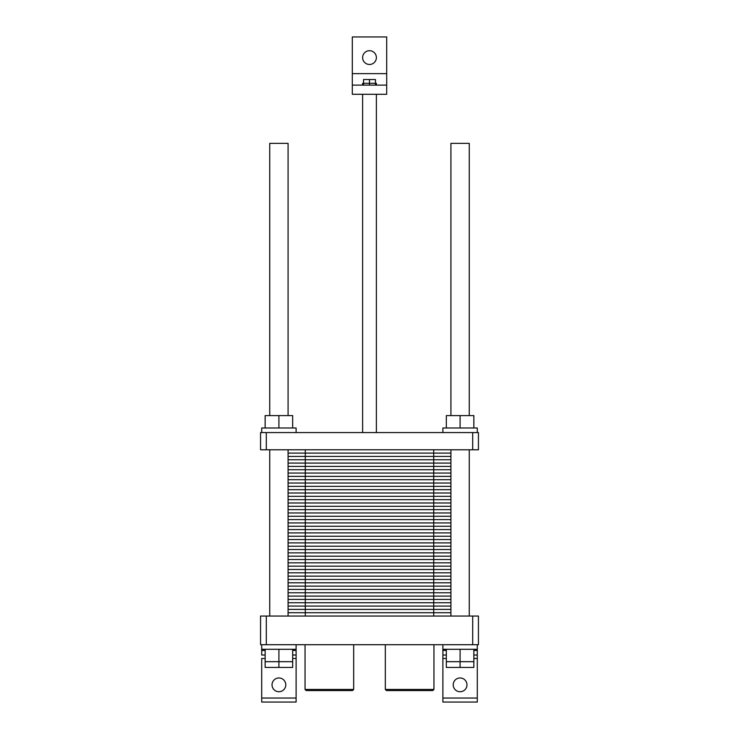 <?xml version="1.0" encoding="UTF-8"?>
<svg xmlns="http://www.w3.org/2000/svg" width="739" height="739" viewBox="0 0 739 739"><rect width="100%" height="100%" fill="white"/><g stroke="black" fill="none" stroke-linecap="round" stroke-linejoin="round"><path stroke-width="1.11" d="M477.292 649.304L442.892 649.304L442.892 702.05L477.292 702.05L442.892 702.05L442.892 655.031L446.328 655.031L442.892 655.031L442.892 650.449L446.328 650.449L442.892 650.449L442.892 649.304L477.292 649.304L477.292 655.031L473.856 655.031L477.292 655.031L477.292 702.05L477.292 698.041L442.892 698.041L477.292 698.041L477.292 658.477L473.856 658.477L477.292 658.477L477.292 650.449L473.856 650.449L477.292 650.449L477.292 644.713L477.292 649.304M460.092 661.682L446.328 661.682L446.328 667.419L460.092 667.419L446.328 667.419L446.328 649.304L446.328 661.682L460.092 661.682L460.092 667.419L473.856 667.419L460.092 667.419L460.092 661.682L473.856 661.682L473.856 667.419L473.856 661.682L460.092 661.682L460.092 649.304L460.092 661.682M473.856 649.304L473.856 661.682L473.856 649.304M292.672 649.304L292.672 661.682L265.144 661.682L265.144 667.419L278.908 667.419L265.144 667.419L265.144 649.304L265.144 661.682L278.908 661.682L278.908 667.419L292.672 667.419L278.908 667.419L278.908 649.304L278.908 661.682L292.672 661.682L292.672 667.419L292.672 649.304M296.108 649.304L261.708 649.304L261.708 650.449L261.708 649.304L296.108 649.304L296.108 644.713L296.108 655.031L292.672 655.031L296.108 655.031L296.108 650.449L292.672 650.449L296.108 650.449L296.108 649.304M386.469 690.586L432.795 690.586L433.95 689.432L385.324 689.432L433.95 689.432L433.95 644.713L433.95 689.432L432.795 690.586L386.469 690.586L385.324 689.432L385.324 644.713L385.324 689.432L386.469 690.586M306.205 690.586L352.531 690.586L353.676 689.432L305.05 689.432L353.676 689.432L353.676 644.713L353.676 689.432L352.531 690.586L306.205 690.586L305.05 689.432L305.05 644.713L305.05 689.432L306.205 690.586M265.144 655.031L261.708 655.031L265.144 655.031M265.144 650.449L261.708 650.449L261.708 655.031L261.708 650.449L265.144 650.449M466.974 684.85A6.882 6.882 0 0 1 456.647 690.808A6.882 6.882 0 0 1 456.647 678.892A6.882 6.882 0 0 1 466.974 684.85A6.882 6.882 0 0 1 456.647 690.808A6.882 6.882 0 0 1 456.647 678.892A6.882 6.882 0 0 1 466.974 684.85M261.708 702.05L261.708 658.477L261.708 702.05L296.108 702.05L296.108 650.449L296.108 658.477L292.672 658.477L296.108 658.477L296.108 698.041L261.708 698.041L296.108 698.041L296.108 702.05L261.708 702.05M285.79 684.85A6.882 6.882 0 0 1 275.471 690.808A6.882 6.882 0 0 1 275.471 678.892A6.882 6.882 0 0 1 285.79 684.85A6.882 6.882 0 0 1 275.471 690.808A6.882 6.882 0 0 1 275.471 678.892A6.882 6.882 0 0 1 285.79 684.85M260.562 616.049L478.438 616.049L478.438 644.713L260.562 644.713L260.562 616.049L266.299 616.049L266.299 644.713L260.562 644.713L260.562 616.049M472.701 616.049L472.701 644.713L266.299 644.713L266.299 616.049L478.438 616.049L478.438 644.713L472.701 644.713L472.701 616.049M288.081 616.049L288.081 449.774L288.081 616.049M288.081 415.595L288.081 143.366L269.735 143.366L288.081 143.366L288.081 415.595M450.919 143.366L469.265 143.366L469.265 415.595L469.265 143.366L450.919 143.366L450.919 415.595L450.919 143.366M469.265 616.049L469.265 449.774L469.265 616.049M363.533 85.114L363.533 79.535L375.467 79.535L375.467 85.114L375.458 83.276L376.382 83.276L369.509 83.276L369.509 85.114L369.5 79.535L375.467 79.535L375.467 85.114L375.458 83.276L363.542 83.276L363.542 85.114L363.533 79.535L369.5 79.535L369.5 85.114L369.491 83.276L363.542 83.276L363.542 85.114M362.618 83.276L363.533 83.276L362.618 83.276L362.618 85.114L362.618 83.276M386.7 94.287L352.3 94.287L352.3 36.95L386.7 36.95L386.7 94.287L352.3 94.287L352.3 36.95L386.7 36.95L386.7 85.114L352.3 85.114L386.7 85.114L386.7 94.287M376.382 57.587A6.882 6.882 0 0 1 366.064 63.554A6.882 6.882 0 0 1 366.064 51.628A6.882 6.882 0 0 1 376.382 57.587A6.882 6.882 0 0 1 366.064 63.554A6.882 6.882 0 0 1 366.064 51.628A6.882 6.882 0 0 1 376.382 57.587M376.382 432.574L376.382 94.287L376.382 432.574M260.562 432.574L478.438 432.574L478.438 449.774L260.562 449.774L260.562 432.574M473.856 427.983L473.856 415.595L446.328 415.595L446.328 427.983M460.092 427.983L460.092 415.595M477.292 432.574L477.292 427.983L442.892 427.983L442.892 432.574M296.108 432.574L296.108 427.983L261.708 427.983L261.708 432.574M278.908 427.983L278.908 415.595L265.144 415.595L265.144 427.983M292.672 427.983L292.672 415.595L278.908 415.595M266.299 432.574L266.299 449.774M472.701 432.574L472.701 449.774M450.919 599.421L288.081 599.421M450.919 582.794L288.081 582.794M450.919 566.166L433.719 566.166L450.919 566.166L433.719 566.166L433.719 599.421L305.281 599.421L305.281 616.049M450.919 549.539L433.719 549.539L450.919 549.539L433.719 549.539L433.719 566.166L288.081 566.166M450.919 532.911L433.719 532.911L450.919 532.911L433.719 532.911L433.719 549.539L305.281 549.539L305.281 566.166L433.719 566.166L305.281 566.166L305.281 582.794L433.719 582.794L305.281 582.794L305.281 599.421L433.719 599.421L433.719 616.049M450.919 516.284L433.719 516.284L450.919 516.284L433.719 516.284L433.719 532.911L305.281 532.911L305.281 549.539L433.719 549.539L288.081 549.539M450.919 499.656L433.719 499.656L450.919 499.656L433.719 499.656L433.719 516.284L305.281 516.284L305.281 532.911L433.719 532.911L288.081 532.911M450.919 483.029L433.719 483.029L450.919 483.029L433.719 483.029L433.719 499.656L305.281 499.656L305.281 516.284L433.719 516.284L288.081 516.284M450.919 466.401L433.719 466.401L450.919 466.401L433.719 466.401L433.719 483.029L305.281 483.029L305.281 499.656L433.719 499.656L288.081 499.656M433.719 449.774L433.719 466.401L305.281 466.401L305.281 483.029L433.719 483.029L288.081 483.029M305.281 449.774L305.281 466.401L433.719 466.401L288.081 466.401M288.081 602.747L450.919 602.747M288.081 606.072L450.919 606.072M288.081 609.398L450.919 609.398M288.081 612.723L450.919 612.723M288.081 586.119L450.919 586.119M288.081 589.445L450.919 589.445M288.081 592.77L450.919 592.77M288.081 596.096L450.919 596.096M288.081 569.492L450.919 569.492M288.081 572.817L450.919 572.817M288.081 576.143L450.919 576.143M288.081 579.468L450.919 579.468M288.081 552.864L450.919 552.864M288.081 556.19L450.919 556.19M288.081 559.515L450.919 559.515M288.081 562.841L450.919 562.841M288.081 536.237L450.919 536.237M288.081 539.562L450.919 539.562M288.081 542.888L450.919 542.888M288.081 546.213L450.919 546.213M288.081 519.609L450.919 519.609M288.081 522.935L450.919 522.935M288.081 526.26L450.919 526.26M288.081 529.586L450.919 529.586M288.081 502.982L450.919 502.982M288.081 506.307L450.919 506.307M288.081 509.633L450.919 509.633M288.081 512.958L450.919 512.958M288.081 486.354L450.919 486.354M288.081 489.68L450.919 489.68M288.081 493.005L450.919 493.005M288.081 496.331L450.919 496.331M288.081 469.727L450.919 469.727M288.081 473.052L450.919 473.052M288.081 476.378L450.919 476.378M288.081 479.703L450.919 479.703M288.081 453.099L450.919 453.099M288.081 456.425L450.919 456.425M288.081 459.75L450.919 459.75M288.081 463.076L450.919 463.076M446.328 658.477L442.892 658.477L446.328 658.477M265.144 658.477L261.708 658.477L265.144 658.477M386.7 73.641L352.3 73.641L386.7 73.641M442.892 644.713L442.892 649.304L442.892 644.713M261.708 644.713L261.708 649.304L261.708 644.713M269.735 616.049L269.735 449.774L269.735 616.049M269.735 415.595L269.735 143.366L269.735 415.595M450.919 616.049L450.919 449.774L450.919 616.049M376.382 85.114L376.382 83.276L376.382 85.114M362.618 432.574L362.618 94.287L362.618 432.574"/></g></svg>
